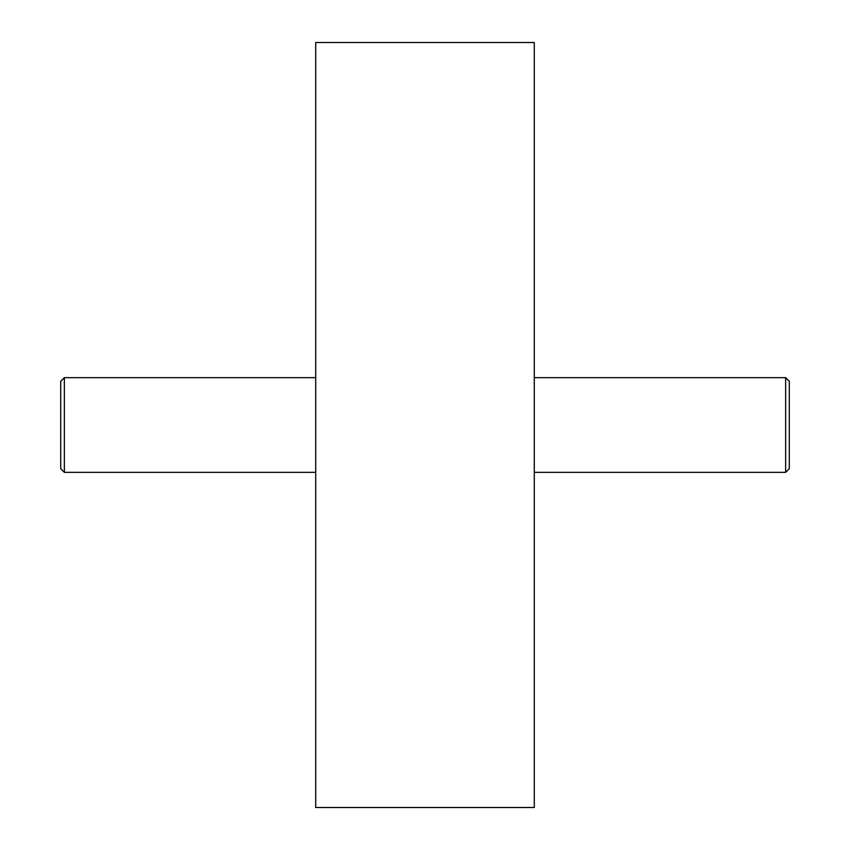 <?xml version="1.0" encoding="UTF-8"?>
<svg xmlns="http://www.w3.org/2000/svg" width="850" height="850" viewBox="0 0 850 850"><rect width="100%" height="100%" fill="white"/><g stroke="black" fill="none" stroke-linecap="round" stroke-linejoin="round"><path stroke-width="1.27" d="M785.644 377.644L789.289 381.289L789.289 468.711L785.644 472.356L785.644 377.644L534.289 377.644M60.711 468.711L60.711 381.289L64.356 377.644L64.356 472.356L60.711 468.711M534.289 425L534.289 807.5L315.711 807.5L315.711 42.5L534.289 42.5L534.289 425M315.711 472.356L64.356 472.356M534.289 472.356L785.644 472.356M315.711 377.644L64.356 377.644"/></g></svg>
